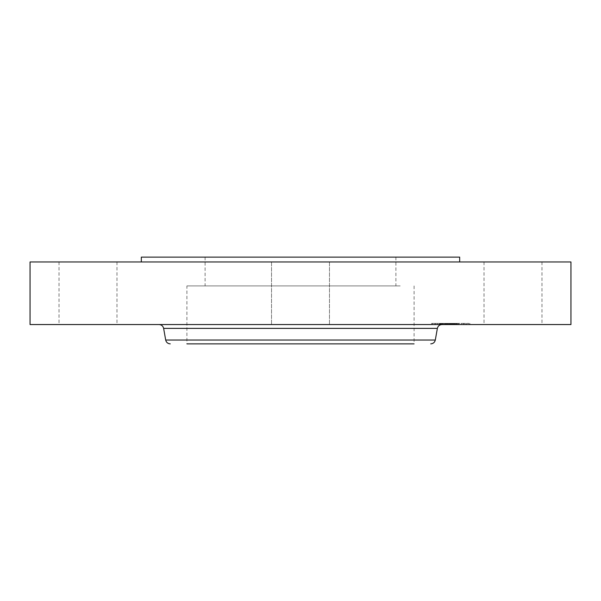 <?xml version="1.0" encoding="UTF-8"?>
<svg xmlns="http://www.w3.org/2000/svg" width="601" height="601" viewBox="0 0 601 601"><rect width="100%" height="100%" fill="white"/><g stroke="black" fill="none" stroke-linecap="round" stroke-linejoin="round"><path stroke-width="0.45" stroke-dasharray="3 2.25" d="M400.183 285.918L186.911 285.918L400.183 285.918M346.236 285.918L205.106 285.918L346.236 285.918M346.236 257.13L205.106 257.13L346.236 257.13M459.682 257.13L141.318 257.13M224.188 261.961L459.682 261.961L224.188 261.961M570.95 261.961L30.05 261.961M538.428 261.961L484.023 261.961L538.428 261.961M314.391 261.961L271.524 261.961L314.391 261.961M113.431 261.961L59.026 261.961L113.431 261.961M570.95 324.548L30.05 324.548M314.391 324.548L271.524 324.548L314.391 324.548M62.572 324.548L116.977 324.548L62.572 324.548M487.569 324.548L541.974 324.548L487.569 324.548M414.089 285.918L414.089 343.87L200.817 343.87M362.944 343.87L186.911 343.87L186.911 285.918M368.308 324.548L159.07 324.548L368.308 324.548M437.235 324.548L469.884 324.548L437.235 324.548M464.28 323.391L431.631 323.391L464.28 323.391M440.105 323.391L465.828 323.391L440.105 323.391M437.851 323.391L439.827 323.391L437.513 323.391L439.827 323.391L437.513 323.391L437.513 324.548L439.827 324.548L437.851 324.548M462.026 323.391L464.002 323.391L461.688 323.391L464.002 323.391L461.688 323.391L461.688 324.548L464.002 324.548L462.026 324.548M449.939 323.391L451.914 323.391L449.939 323.391M467.037 323.391L469.013 323.391L467.037 323.391M434.478 323.391L432.502 323.391L434.478 323.391M461.41 324.548L435.687 324.548L461.41 324.548M446.716 324.548L439.699 324.548L446.806 324.548L445.694 324.548L446.723 324.548L446.716 323.391L457.496 323.391L444.319 323.391L453.192 323.391L445.206 323.391L446.806 323.391L446.723 324.548M442.381 324.548L441.915 324.548L442.727 324.548L442.381 323.391L442.359 324.548M441.863 324.548L441.848 323.391M441.727 324.548L441.75 323.391M441.705 324.548L441.712 323.391L441.705 324.548M442.847 324.548L442.847 323.391M443.102 324.548L443.102 323.391M442.306 324.548L442.291 323.391M443.035 324.548L443.035 323.391M442.749 324.548L442.734 323.391M442.621 324.548L442.621 323.391L442.621 324.548M442.501 324.548L442.501 323.391M447.091 324.548L447.121 323.391L447.091 324.548M447.46 324.548L447.227 323.391L448.331 323.391L447.46 323.391L447.46 324.548M447.572 324.548L447.572 323.391L447.572 324.548M447.805 324.548L447.805 323.391L447.828 324.548M448.121 324.548L448.121 323.391M445.589 324.548L445.589 323.391M445.281 324.548L453.192 324.548L444.853 324.548L445.281 324.548L445.281 323.391L445.281 324.548M447.257 324.548L453.492 324.548L447.257 324.548L447.249 323.391M451.035 324.548L457.496 324.548L450.855 324.548L453.515 324.548L451.043 324.548L451.035 323.391L451.043 324.548M450.795 324.548L450.795 323.391L450.803 324.548M454.348 324.548L456.317 324.548L454.348 324.548L454.348 323.391M450.72 324.548L452.853 324.548L450.419 324.548L450.72 323.391L450.72 324.548M453.74 324.548L453.74 323.391L453.77 324.548M454.198 324.548L453.995 323.391L457.038 323.391L454.206 323.391L454.206 324.548L454.206 323.391M453.515 324.548L453.515 323.391M453.439 324.548L453.462 323.391L453.439 324.548M454.379 324.548L454.379 323.391L454.394 324.548M454.604 324.548L454.604 323.391L454.626 324.548M454.949 324.548L454.949 323.391M454.484 324.548L457.038 324.548L454.236 324.548L454.461 323.391M455.205 324.548L458.856 324.548L453.687 324.548L455.205 324.548L455.205 323.391L453.687 323.391L458.856 323.391L455.205 323.391M448.819 324.548L448.819 323.391M451.313 324.548L451.313 323.391L451.328 324.548M451.163 324.548L451.178 323.391M450.938 324.548L450.938 323.391M450.863 324.548L450.87 323.391L450.863 324.548M450.818 324.548L450.818 323.391L450.833 324.548M450.893 324.548L450.893 323.391M450.983 324.548L450.983 323.391L450.99 324.548M451.118 324.548L451.118 323.391L451.141 324.548M451.223 324.548L451.223 323.391L451.223 324.548M451.276 324.548L451.276 323.391M451.343 324.548L451.343 323.391L451.343 324.548M451.426 324.548L451.426 323.391M451.516 324.548L451.516 323.391M451.621 324.548L451.599 323.391M451.712 324.548L451.727 323.391M451.809 324.548L451.809 323.391L451.817 324.548M452.087 324.548L452.087 323.391L452.087 324.548M451.982 324.548L451.997 323.391M451.884 324.548L451.884 323.391L451.862 324.548M451.674 324.548L451.674 323.391L451.697 324.548M451.576 324.548L449.601 324.548L451.914 324.548L449.601 324.548L451.576 324.548L451.584 323.391M451.554 324.548L451.539 323.391M451.832 324.548L451.847 323.391M451.907 324.548L451.914 323.391M451.96 324.548L451.96 323.391L451.967 324.548M452.012 324.548L452.012 323.391L452.042 324.548M452.162 324.548L452.162 323.391L452.185 324.548M452.245 324.548L452.26 323.391M454.792 324.548L454.792 323.391M454.596 324.548L454.596 323.391M457.496 324.548L457.496 323.391M455.971 324.548L455.971 323.391M452.989 324.548L452.989 323.391L453.004 324.548M456.317 324.548L456.317 323.391M453.845 324.548L453.845 323.391L453.815 324.548M453.898 324.548L453.898 323.391M451.464 324.548L451.464 323.391M452.08 324.548L452.08 323.391M452.29 324.548L452.29 323.391M452.47 324.548L452.493 323.391M452.651 324.548L452.651 323.391L452.658 324.548M452.846 324.548L452.846 323.391L452.853 324.548M453.041 324.548L453.041 323.391M453.252 324.548L453.252 323.391M453.477 324.548L453.477 323.391L453.492 324.548M453.289 324.548L453.289 323.391M453.094 324.548L453.094 323.391M452.899 324.548L452.899 323.391M452.688 324.548L452.688 323.391L452.711 324.548M450.419 324.548L450.419 323.391M449.728 324.548L449.728 323.391M449.954 324.548L449.954 323.391M450.532 324.548L450.532 323.391M451.216 324.548L451.216 323.391M451.381 324.548L451.381 323.391M452.125 324.548L452.125 323.391M452.388 324.548L452.388 323.391M452.515 324.548L452.515 323.391M452.808 324.548L452.808 323.391M452.974 324.548L452.974 323.391M453.146 324.548L453.146 323.391M453.334 324.548L453.334 323.391M453.965 324.548L453.965 323.391L453.988 324.548M453.868 324.548L453.868 323.391M453.732 324.548L453.732 323.391M453.657 324.548L453.657 323.391M453.612 324.548L453.612 323.391M453.56 324.548L453.56 323.391M453.394 324.548L453.394 323.391M439.699 324.548L439.699 323.391M440 324.548L440 323.391M440.293 324.548L440.293 323.391M440.578 324.548L440.578 323.391M440.856 324.548L440.856 323.391M441.119 324.548L441.119 323.391M441.382 324.548L441.382 323.391M441.622 324.548L441.622 323.391M442.096 324.548L442.096 323.391L442.103 324.548M442.253 324.548L442.253 323.391L442.276 324.548M442.133 324.548L442.133 323.391M442.028 324.548L442.028 323.391M441.938 324.548L441.938 323.391L441.915 324.548M441.803 324.548L441.803 323.391M441.758 324.548L441.758 323.391L441.788 324.548M442.005 324.548L442.005 323.391M442.223 324.548L442.223 323.391M442.351 324.548L442.321 323.391M442.606 324.548L442.606 323.391L442.606 324.548M442.727 324.548L442.727 323.391L442.727 324.548M442.975 324.548L442.975 323.391L442.967 324.548M443.328 324.548L443.328 323.391M442.839 324.548L442.809 323.391M442.531 324.548L442.509 323.391M442.456 324.548L442.456 323.391M442.396 324.548L442.396 323.391L442.419 324.548M442.561 324.548L442.561 323.391L442.561 324.548M442.659 324.548L442.659 323.391M442.884 324.548L442.884 323.391L442.907 324.548M442.929 324.548L442.929 323.391M443.005 324.548L443.005 323.391M443.125 324.548L443.125 323.391M443.546 324.548L443.546 323.391M449.428 324.548L449.428 323.391M449.293 324.548L449.293 323.391M450.652 324.548L450.652 323.391M444.319 324.548L444.319 323.391M444.417 324.548L444.417 323.391M444.515 324.548L444.515 323.391M444.62 324.548L444.62 323.391M444.717 324.548L444.717 323.391M444.823 324.548L444.823 323.391M444.958 324.548L444.958 323.391M445.086 324.548L445.086 323.391M445.206 324.548L445.206 323.391L445.206 324.548M445.333 324.548L445.333 323.391M445.454 324.548L445.454 323.391L445.446 324.548M445.581 324.548L445.581 323.391L445.566 324.548M445.702 324.548L445.702 323.391M445.814 324.548L445.814 323.391L445.822 324.548M445.934 324.548L445.934 323.391L445.957 324.548M446.055 324.548L446.055 323.391M446.167 324.548L446.167 323.391M446.295 324.548L446.295 323.391L446.28 324.548M446.423 324.548L446.423 323.391L446.423 324.548M446.558 324.548L446.558 323.391M446.693 324.548L446.693 323.391M446.836 324.548L446.836 323.391M446.986 324.548L446.986 323.391M447.144 324.548L447.144 323.391M447.309 324.548L447.309 323.391L447.287 324.548M447.475 324.548L447.49 323.391M447.647 324.548L447.647 323.391M447.505 324.548L447.505 323.391L447.535 324.548M447.369 324.548L447.369 323.391M447.317 324.548L447.317 323.391L447.339 324.548M447.212 324.548L447.212 323.391L447.227 324.548M447.167 324.548L447.167 323.391M446.753 324.548L446.753 323.391M454.236 324.548L454.236 323.391L454.236 324.548M456.79 324.548L456.79 323.391M457.038 324.548L457.038 323.391M447.399 324.548L447.399 323.391M447.677 324.548L447.677 323.391L447.655 324.548M447.94 324.548L447.94 323.391L447.933 324.548M448.331 324.548L448.331 323.391M448.188 324.548L448.188 323.391M448.053 324.548L448.053 323.391M447.737 324.548L447.737 323.391M447.587 324.548L447.587 323.391M454.01 324.548L454.01 323.391M454.04 324.548L454.04 323.391L454.055 324.548M454.078 324.548L454.078 323.391M454.138 324.548L454.138 323.391L454.131 324.548M454.288 324.548L454.288 323.391L454.281 324.548M454.739 324.548L454.739 323.391L454.724 324.548M454.829 324.548L454.829 323.391M454.536 324.548L454.536 323.391M454.333 324.548L454.333 323.391M446.806 324.548L446.806 323.391M446.573 324.548L446.573 323.391M446.137 324.548L446.137 323.391M446.002 324.548L446.002 323.391M445.852 324.548L445.852 323.391M445.679 324.548L445.679 323.391L445.694 324.548M445.491 324.548L445.491 323.391M445.386 324.548L445.386 323.391L445.364 324.548M445.168 324.548L445.168 323.391M444.853 324.548L444.853 323.391M451.013 324.548L451.013 323.391L451.02 324.548M449.879 324.548L449.879 323.391M450.172 324.548L450.172 323.391M453.192 324.548L453.192 323.391M446.092 324.548L446.092 323.391M446.227 324.548L446.227 323.391M446.37 324.548L446.37 323.391M446.513 324.548L446.513 323.391M446.656 324.548L446.656 323.391M454.874 324.548L454.874 323.391M453.687 324.548L453.687 323.391M456.452 324.548L456.452 323.391M458.368 324.548L458.368 323.391M455.122 324.548L455.122 323.391M455.43 324.548L455.43 323.391M458.856 324.548L458.856 323.391M456.527 324.548L456.527 323.391M468.675 324.548L466.692 324.548L468.675 324.548M432.84 324.548L434.823 324.548L432.84 324.548M435.312 340.038L165.688 340.038M437.37 328.379L163.63 328.379M450.585 324.548L450.585 323.391M453.928 324.548L453.928 323.391M453.417 324.548L453.417 323.391M463.664 324.548L463.664 323.391M439.489 324.548L439.489 323.391M395.894 257.13L395.894 285.918M205.106 257.13L205.106 285.918M329.476 261.961L329.476 324.548L329.476 261.961M271.524 261.961L271.524 324.548L271.524 261.961M116.977 261.961L116.977 324.548M59.026 261.961L59.026 324.548M541.974 261.961L541.974 324.548M484.023 261.961L484.023 324.548M431.631 324.548L431.631 323.391M469.884 324.548L469.884 323.391M465.828 324.548L465.828 323.391M435.687 324.548L435.687 323.391M439.827 324.548L439.827 323.391L439.827 324.548M437.513 324.548L437.513 323.391L437.513 324.548M464.002 324.548L464.002 323.391L464.002 324.548M461.688 324.548L461.688 323.391L461.688 324.548M449.601 324.548L449.601 323.391L449.601 324.548M469.013 324.548L469.013 323.391M466.692 324.548L466.692 323.391M432.502 324.548L432.502 323.391M434.823 324.548L434.823 323.391"/><path stroke-width="0.9" d="M141.318 261.961L141.318 257.13L459.682 257.13L459.682 261.961M30.05 261.961L570.95 261.961L570.95 324.548L30.05 324.548L30.05 261.961M200.817 343.87L414.089 343.87M186.911 343.87L362.944 343.87M435.312 340.038L437.37 328.379L163.63 328.379L165.688 340.038L435.312 340.038C434.718 342.412 433.193 343.689 430.744 343.87M437.37 328.379C437.964 326.005 439.489 324.728 441.93 324.548M163.63 328.379C163.036 326.005 161.511 324.728 159.07 324.548M165.688 340.038C166.282 342.412 167.807 343.689 170.256 343.87"/></g></svg>
